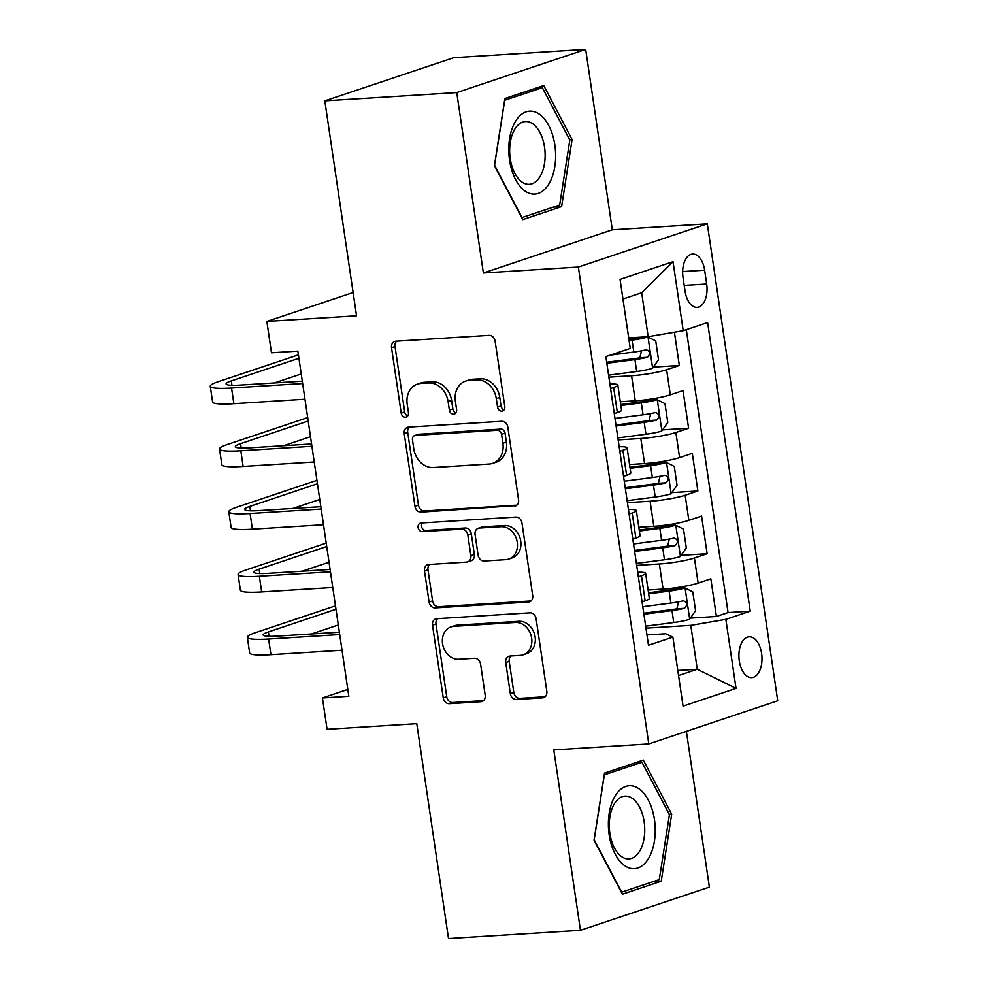 <?xml version="1.0" encoding="UTF-8"?>
<svg xmlns="http://www.w3.org/2000/svg" width="988" height="988" viewBox="0 0 988 988"><rect width="100%" height="100%" fill="white"/><g stroke="black" fill="none" stroke-linecap="round" stroke-linejoin="round"><path stroke-width="1.48" d="M501.805 411.169A4.397 3.594 -108.5 0 0 502.559 411.02A4.397 3.594 -108.5 0 0 504.794 406.636L495.124 341.181A6.274 5.138 -108.5 0 0 489.035 335.352L395.805 341.206A6.274 5.138 -108.5 0 0 394.718 341.416A6.274 5.138 -108.5 0 0 391.532 347.69L401.202 413.132A4.397 3.594 -108.5 0 0 405.463 417.22A4.397 3.594 -108.5 0 0 406.216 417.072A4.397 3.594 -108.5 0 0 408.452 412.675L407.204 404.216A20.081 16.426 -108.5 0 1 417.405 384.134A20.081 16.426 -108.5 0 1 420.863 383.455L428.631 382.974A20.081 16.426 -108.5 0 1 448.12 401.647L449.367 410.106A4.397 3.594 -108.5 0 0 453.628 414.194A4.397 3.594 -108.5 0 0 454.394 414.046A4.397 3.594 -108.5 0 0 456.617 409.662L455.369 401.19A20.081 16.426 -108.5 0 1 465.57 381.109A20.081 16.426 -108.5 0 1 469.041 380.429L476.809 379.948A20.081 16.426 -108.5 0 1 496.297 398.621L497.544 407.093A4.397 3.594 -108.5 0 0 501.805 411.169M761.6 653.476A20.452 11.486 86.4 0 0 749.176 636.803A20.452 11.486 86.4 0 0 739.296 660.947A20.452 11.486 86.4 0 0 751.732 677.632A20.452 11.486 86.4 0 0 761.6 653.476M510.327 693.65A6.274 5.138 -108.5 0 0 516.415 699.479L542.573 697.837A6.274 5.138 -108.5 0 0 543.647 697.627A6.274 5.138 -108.5 0 0 546.833 691.353L536.101 618.673A6.274 5.138 -108.5 0 0 530.013 612.844L436.782 618.698A6.274 5.138 -108.5 0 0 435.696 618.908A6.274 5.138 -108.5 0 0 432.509 625.182L443.242 697.861A6.274 5.138 -108.5 0 0 449.33 703.691L480.934 701.715A6.274 5.138 -108.5 0 0 482.008 701.505A6.274 5.138 -108.5 0 0 485.194 695.231L480.6 664.121A6.274 5.138 -108.5 0 0 474.512 658.28L458.852 659.268A16.784 13.733 -108.5 0 1 442.896 645.423A16.784 13.733 -108.5 0 1 451.084 626.874A16.784 13.733 -108.5 0 1 453.986 626.318L515.366 622.465A16.784 13.733 -108.5 0 1 531.309 636.309A16.784 13.733 -108.5 0 1 523.121 654.859A16.784 13.733 -108.5 0 1 520.231 655.415L509.993 656.057A6.274 5.138 -108.5 0 0 508.919 656.267A6.274 5.138 -108.5 0 0 505.733 662.54L510.327 693.65L513.809 692.477A6.274 5.138 -108.5 0 0 519.898 698.318L545.178 696.725M456.74 92.576L483.379 272.997L612.313 229.809L585.674 49.4L456.74 92.576L324.817 100.862L356.545 315.79L266.846 321.421L271.478 352.79L297.857 351.135L348.826 696.268L322.434 697.936L327.077 729.305L416.775 723.673L448.515 938.6L580.45 930.313L709.384 887.138L686.376 731.355M483.379 272.997L578.363 267.032L648.795 743.939L553.799 749.904L580.45 930.313M514.279 506.276A6.274 5.138 -108.5 0 0 515.366 506.066A6.274 5.138 -108.5 0 0 518.552 499.792L507.82 427.112A6.274 5.138 -108.5 0 0 501.731 421.283L408.489 427.125A6.274 5.138 -108.5 0 0 407.414 427.347A6.274 5.138 -108.5 0 0 404.228 433.621L414.96 506.301A6.274 5.138 -108.5 0 0 421.049 512.13L516.354 505.584M521.96 522.899L532.693 595.579A6.274 5.138 -108.5 0 1 529.506 601.853A6.274 5.138 -108.5 0 1 528.419 602.062L435.189 607.916A6.274 5.138 -108.5 0 1 429.101 602.075L424.507 570.978A6.274 5.138 -108.5 0 1 427.693 564.704A6.274 5.138 -108.5 0 1 428.78 564.494L466.583 562.11A6.274 5.138 -108.5 0 0 467.67 561.9A6.274 5.138 -108.5 0 0 470.856 555.626L467.818 534.99A6.274 5.138 -108.5 0 0 461.717 529.16L422.358 531.63A4.397 3.594 -108.5 0 1 418.183 528.012A4.397 3.594 -108.5 0 1 420.32 523.158A4.397 3.594 -108.5 0 1 421.086 523.01L515.872 517.057A6.274 5.138 -108.5 0 1 521.96 522.899M324.817 100.862L453.751 57.687L585.674 49.4M690.365 618.118L716.399 616.487L710.841 578.832L698.121 583.093L694.416 557.998A25.565 3.137 171.6 0 1 659.366 563.987L636.692 565.408M681.103 555.367L707.136 553.737L701.579 516.082L688.858 520.343L685.153 495.247A25.565 3.137 171.6 0 1 650.104 501.237L627.417 502.657M671.84 492.617L697.874 490.987L692.304 453.331L679.583 457.592L675.878 432.497A25.565 3.137 171.6 0 1 640.829 438.487L618.155 439.907M662.565 429.866L688.599 428.236L683.041 390.581L670.321 394.842A25.565 3.137 171.6 0 1 635.272 400.832L620.291 401.77M698.121 583.093A25.565 3.137 -8.4 0 1 663.072 589.095L648.091 590.034M688.858 520.343A25.565 3.137 -8.4 0 1 653.809 526.332L638.828 527.283M679.583 457.592A25.565 3.137 -8.4 0 1 644.547 463.582L629.566 464.521M683.029 277.418L685.067 291.225A19.809 11.127 86.4 0 0 697.12 307.379A19.809 11.127 86.4 0 0 706.679 283.988L704.642 270.181A19.809 11.127 86.4 0 0 692.588 254.027A19.809 11.127 86.4 0 0 683.029 277.418M578.363 267.032L707.309 223.844L777.729 700.764L648.795 743.939M716.399 616.487L728.07 612.585L750.238 611.189L707.618 322.533L683.214 330.696L648.177 336.686L628.701 337.908M750.238 611.189L725.847 619.353L736.035 688.389L683.066 706.124L672.877 637.099L648.486 645.263L605.854 356.606L630.245 348.431L620.056 279.406L673.026 261.672L683.214 330.696M653.303 367.116L679.336 365.486L666.616 369.734A25.565 3.137 171.6 0 1 631.567 375.736L608.892 377.157M609.892 383.974A25.565 3.137 171.6 0 1 617.833 385.073L621.538 410.168A25.565 3.137 171.6 0 1 617.352 412.576L614.277 413.614M617.833 385.073A25.565 3.137 171.6 0 1 613.647 387.481L610.572 388.506M642.077 601.865L645.152 600.84A25.565 3.137 -8.4 0 0 649.338 598.432L645.633 573.324A25.565 3.137 171.6 0 1 641.447 575.732L638.371 576.77M632.802 539.115L635.889 538.09A25.565 3.137 -8.4 0 0 640.063 535.669L636.358 510.574A25.565 3.137 171.6 0 1 632.184 512.982L629.097 514.019M623.539 476.364L626.614 475.327A25.565 3.137 -8.4 0 0 630.801 472.919L627.096 447.823A25.565 3.137 171.6 0 1 622.909 450.232L619.834 451.257M688.599 428.236L675.878 432.497M697.874 490.987L685.153 495.247M707.136 553.737L694.416 557.998M728.07 612.585L686.302 329.671M679.336 365.486L674.421 332.203M677.805 670.494L697.281 669.271L690.797 625.355L645.954 628.17M648.177 336.686L641.681 292.769L622.959 299.043M612.313 229.809L707.309 223.844M347.813 689.426L322.434 697.936M353.111 292.522L266.846 321.421M678.558 675.545L697.281 669.271L736.035 688.389M646.955 634.926L665.702 633.753L672.877 637.099M619.167 446.724A25.565 3.137 171.6 0 1 627.096 447.823M628.43 509.487A25.565 3.137 171.6 0 1 636.358 510.574M637.692 572.237A25.565 3.137 171.6 0 1 645.633 573.324M690.797 625.355L725.847 619.353M641.681 292.769L673.026 261.672M494.42 165.576L522.776 219.62L561.616 206.616L572.089 139.567L543.733 85.511L504.893 98.516L494.42 165.576M661.231 881.21L671.704 814.149L643.336 760.093L604.508 773.098L594.035 840.158L622.391 894.214L661.231 881.21L652.907 881.728M569.656 139.716L572.089 139.567M553.292 207.147L561.616 206.616M669.271 814.297L671.704 814.149M504.115 409.859A4.397 3.594 -108.5 0 1 501.027 405.92L499.78 397.448A20.081 16.426 -108.5 0 0 480.291 378.787L476.809 379.948M465.57 381.109L469.053 379.948A20.081 16.426 -108.5 0 1 472.523 379.269L480.291 378.787M417.405 384.134L420.888 382.961A20.081 16.426 -108.5 0 1 424.346 382.294L432.114 381.8A20.081 16.426 -108.5 0 1 451.602 400.473L452.85 408.946A4.397 3.594 -108.5 0 0 455.937 412.873M396.682 341.156A6.274 5.138 -108.5 0 0 395.015 346.529L404.685 411.971A4.397 3.594 -108.5 0 0 407.76 415.899M409.365 427.075A6.274 5.138 -108.5 0 0 407.711 432.448L418.443 505.127A6.274 5.138 -108.5 0 0 424.531 510.969L516.897 505.164M501.571 434.337A4.397 3.594 -108.5 0 0 497.31 430.262L415.466 435.399A4.397 3.594 -108.5 0 0 414.713 435.547A4.397 3.594 -108.5 0 0 412.478 439.932L413.799 448.873A20.081 16.426 -108.5 0 0 433.275 467.534L489.221 464.027A20.081 16.426 -108.5 0 0 492.691 463.347A20.081 16.426 -108.5 0 0 502.892 443.279L501.571 434.337L505.053 433.176A4.397 3.594 -108.5 0 0 500.793 429.088L497.31 430.262M414.713 435.547L418.196 434.374A4.397 3.594 -108.5 0 1 418.949 434.226L500.793 429.088M492.691 463.347L496.174 462.186A20.081 16.426 -108.5 0 0 506.375 442.105L502.892 443.279M505.053 433.176L506.375 442.105M531.038 600.951L438.672 606.743L435.189 607.916M429.656 564.432A6.274 5.138 -108.5 0 0 427.989 569.804L432.583 600.914A6.274 5.138 -108.5 0 0 438.672 606.743M467.67 561.9L471.153 560.739A6.274 5.138 -108.5 0 0 474.339 554.466L471.301 533.829A6.274 5.138 -108.5 0 0 465.212 528L425.84 530.47L422.358 531.63M422.444 522.924A4.397 3.594 -108.5 0 0 421.987 527.79A4.397 3.594 -108.5 0 0 425.84 530.47M505.831 559.653A16.784 13.733 -108.5 0 0 508.721 559.085A16.784 13.733 -108.5 0 0 516.909 540.547A16.784 13.733 -108.5 0 0 500.965 526.703L479.328 528.061A6.274 5.138 -108.5 0 0 478.254 528.271A6.274 5.138 -108.5 0 0 475.067 534.545L478.106 555.17A6.274 5.138 -108.5 0 0 484.194 561.011L505.831 559.653M508.721 559.085L512.204 557.924A16.784 13.733 -108.5 0 0 520.392 539.374A16.784 13.733 -108.5 0 0 504.448 525.53L500.965 526.703M478.254 528.271L481.736 527.098A6.274 5.138 -108.5 0 1 482.823 526.888L504.448 525.53M510.87 656.007A6.274 5.138 -108.5 0 0 509.215 661.38L513.809 692.477M523.121 654.859L526.604 653.686A16.784 13.733 -108.5 0 0 534.792 635.148A16.784 13.733 -108.5 0 0 518.848 621.291L515.366 622.465M451.084 626.874L454.566 625.713A16.784 13.733 -108.5 0 1 457.469 625.145L518.848 621.291M437.659 618.636A6.274 5.138 -108.5 0 0 435.992 624.008L446.724 696.688A6.274 5.138 -108.5 0 0 452.813 702.53L483.54 700.603M608.596 375.168L636.68 371.5A16.932 2.075 171.6 0 0 652.463 368.314L658.502 359.706L655.723 340.885L647.832 336.945A16.932 2.075 171.6 0 1 632.048 340.131L629.084 340.514M647.832 336.945L640.965 337.365A8.633 1.062 171.6 0 1 633.012 338.97L628.924 339.502M606.842 363.251L634.926 359.583A16.932 2.075 -8.4 0 0 647.436 357.31C650.61 353.852 650.24 351.333 646.325 349.777A16.932 2.075 171.6 0 1 633.814 352.049L610.275 355.124M641.508 350.814L639.841 357.78A8.633 1.062 171.6 0 1 635.889 358.422L606.681 362.238M298.413 354.853L218.113 381.739A47.93 5.866 -8.4 0 0 210.271 386.259A47.93 5.866 -8.4 0 0 231.55 388.012L302.649 383.542M210.271 386.259L212.593 401.943A47.93 5.866 -8.4 0 0 233.872 403.697L304.959 399.238M302.303 381.195L240.269 385.085A31.962 3.915 171.6 0 1 226.079 383.924A31.962 3.915 171.6 0 1 231.303 380.911L298.907 358.274M274.392 382.949L301.229 373.958M554.848 145.051A41.545 23.341 86.4 0 0 526.172 111.842A41.545 23.341 86.4 0 0 509.549 160.217A41.545 23.341 86.4 0 0 538.225 193.426A41.545 23.341 86.4 0 0 554.848 145.051M544.536 147.187A31.455 17.673 86.4 0 0 525.418 121.549A31.455 17.673 86.4 0 0 510.24 158.673A31.455 17.673 86.4 0 0 529.358 184.324A31.455 17.673 86.4 0 0 544.536 147.187M522.047 217.607L494.58 165.231L504.72 100.257L542.35 87.66L569.817 140.037L559.677 205.01L521.726 217.632M536.138 88.056L542.35 87.66M637.927 788.103A41.545 23.341 86.4 0 0 609.188 813.396A41.545 23.341 86.4 0 0 625.7 866.34A41.545 23.341 86.4 0 0 654.439 841.047A41.545 23.341 86.4 0 0 637.927 788.103M631.628 797.909A31.455 17.673 86.4 0 0 625.034 796.13A31.455 17.673 86.4 0 0 609.312 822.757A31.455 17.673 86.4 0 0 622.378 857.139A31.455 17.673 86.4 0 0 628.973 858.905A31.455 17.673 86.4 0 0 644.695 832.279A31.455 17.673 86.4 0 0 631.628 797.909M659.292 879.592L621.662 892.189L594.183 839.812L604.335 774.839L641.965 762.242L669.432 814.618L659.292 879.592M635.753 762.637L641.965 762.242M617.858 437.919L645.942 434.251A16.932 2.075 171.6 0 0 661.725 431.064L667.777 422.456L664.986 403.635L657.094 399.695A16.932 2.075 171.6 0 1 641.311 402.882L620.859 405.549M657.094 399.695L650.228 400.128A8.633 1.062 171.6 0 1 642.286 401.721L620.699 404.537M616.104 426.001L644.188 422.333A16.932 2.075 -8.4 0 0 656.699 420.061C659.885 416.603 659.515 414.096 655.587 412.527A16.932 2.075 171.6 0 1 643.077 414.799L614.993 418.467M650.771 413.577L649.104 420.542A8.633 1.062 171.6 0 1 645.152 421.172L615.956 424.988M627.133 500.681L655.217 497.013A16.932 2.075 171.6 0 0 670.988 493.815L677.039 485.207L674.261 466.385L666.357 462.446A16.932 2.075 171.6 0 1 650.586 465.632L630.122 468.3M666.357 462.446L659.502 462.878A8.633 1.062 171.6 0 1 651.549 464.471L629.974 467.287M625.367 488.751L653.451 485.083A16.932 2.075 -8.4 0 0 665.974 482.811C669.148 479.353 668.777 476.846 664.862 475.277A16.932 2.075 171.6 0 1 652.339 477.55L624.255 481.218M660.033 476.327L658.379 483.293A8.633 1.062 171.6 0 1 654.427 483.922L625.219 487.739M636.395 563.432L664.479 559.764A16.932 2.075 171.6 0 0 680.263 556.577L686.302 547.957L683.523 529.136L675.631 525.196A16.932 2.075 171.6 0 1 659.848 528.382L639.384 531.05M675.631 525.196L668.765 525.628A8.633 1.062 171.6 0 1 660.811 527.221L639.236 530.037M634.629 551.502L662.726 547.834A16.932 2.075 -8.4 0 0 675.236 545.561C678.41 542.103 678.04 539.596 674.125 538.04A16.932 2.075 171.6 0 1 661.614 540.312L633.518 543.98M669.308 539.077L667.641 546.043A8.633 1.062 171.6 0 1 663.689 546.673L634.481 550.489M645.658 626.182L673.742 622.514A16.932 2.075 171.6 0 0 689.525 619.328L695.577 610.72L692.786 591.886L684.894 587.946A16.932 2.075 171.6 0 1 669.111 591.133L648.647 593.813M684.894 587.946L678.027 588.379A8.633 1.062 171.6 0 1 670.086 589.972L648.499 592.788M643.904 614.252L671.988 610.584A16.932 2.075 -8.4 0 0 684.499 608.312C687.685 604.854 687.315 602.347 683.387 600.79A16.932 2.075 171.6 0 1 670.877 603.063L642.793 606.731M678.571 601.828L676.904 608.793A8.633 1.062 171.6 0 1 672.952 609.423L643.756 613.239M307.676 417.603L227.376 444.489A47.93 5.866 -8.4 0 0 219.534 449.009A47.93 5.866 -8.4 0 0 240.825 450.763L311.912 446.292M219.534 449.009L221.855 464.693A47.93 5.866 -8.4 0 0 243.134 466.447L314.233 461.989M311.566 443.945L249.532 447.848A31.962 3.915 171.6 0 1 235.342 446.675A31.962 3.915 171.6 0 1 240.578 443.661L308.182 421.024M283.655 445.699L310.491 436.708M316.938 480.353L236.651 507.239A47.93 5.866 -8.4 0 0 228.808 511.759A47.93 5.866 -8.4 0 0 250.088 513.513L321.174 509.055M228.808 511.759L231.118 527.456A47.93 5.866 -8.4 0 0 252.409 529.197L323.496 524.739M320.828 506.696L258.794 510.598A31.962 3.915 171.6 0 1 244.616 509.425A31.962 3.915 171.6 0 1 249.841 506.412L317.444 483.774M292.917 508.45L319.766 499.459M326.213 543.104L245.913 570.002A47.93 5.866 -8.4 0 0 238.071 574.51A47.93 5.866 -8.4 0 0 259.35 576.263L330.449 571.805M238.071 574.51L240.38 590.207A47.93 5.866 -8.4 0 0 261.672 591.948L332.758 587.49M330.103 569.459L268.069 573.349A31.962 3.915 171.6 0 1 253.879 572.176A31.962 3.915 171.6 0 1 259.103 569.162L326.707 546.525M302.192 571.2L329.029 562.221M335.475 605.854L255.176 632.752A47.93 5.866 -8.4 0 0 247.333 637.272A47.93 5.866 -8.4 0 0 268.625 639.014L339.711 634.555M247.333 637.272L249.655 652.957A47.93 5.866 -8.4 0 0 270.934 654.698L342.021 650.24M339.366 632.209L277.332 636.099A31.962 3.915 171.6 0 1 263.141 634.938A31.962 3.915 171.6 0 1 268.378 631.925L335.982 609.275M311.455 633.963L338.291 624.972M663.072 589.095L659.366 563.987M653.809 526.332L650.104 501.237M644.547 463.582L640.829 438.487M635.272 400.832L631.567 375.736M617.352 412.576L613.647 387.481M645.152 600.84L641.447 575.732M635.889 538.09L632.184 512.982M626.614 475.327L622.909 450.232M670.321 394.842L666.616 369.734M682.659 271.564L704.642 270.181M684.215 285.396L706.679 283.988M499.78 397.448L496.297 398.621M472.523 379.269L469.041 380.429M452.85 408.946L449.367 410.106M451.602 400.473L448.12 401.647M432.114 381.8L428.631 382.974M424.346 382.294L420.863 383.455M404.685 411.971L401.202 413.132M395.015 346.529L391.532 347.69M501.027 405.92L497.544 407.093M424.531 510.969L421.049 512.13M418.443 505.127L414.96 506.301M407.711 432.448L404.228 433.621M418.949 434.226L415.466 435.399M530.494 601.371L528.419 602.062M432.583 600.914L429.101 602.075M427.989 569.804L424.507 570.978M474.339 554.466L470.856 555.626M471.301 533.829L467.818 534.99M465.212 528L461.717 529.16M482.823 526.888L479.328 528.061M509.215 661.38L505.733 662.54M457.469 625.145L453.986 626.318M483.009 701.011L480.934 701.715M452.813 702.53L449.33 703.691M446.724 696.688L443.242 697.861M435.992 624.008L432.509 625.182M544.647 697.145L542.573 697.837M519.898 698.318L516.415 699.479M652.611 368.104L648.029 337.044M633.814 352.049L632.048 340.131M636.68 371.5L634.926 359.583M639.841 357.78L647.436 357.31M231.55 388.012L233.872 403.697M231.303 380.911L231.958 385.295M661.874 430.854L657.292 399.794M643.077 414.799L641.311 402.882M645.942 434.251L644.188 422.333M649.104 420.542L656.699 420.061M671.148 493.605L666.554 462.545M652.339 477.55L650.586 465.632M655.217 497.013L653.451 485.083M658.379 483.293L665.974 482.811M680.411 556.355L675.829 525.295M661.614 540.312L659.848 528.382M664.479 559.764L662.726 547.834M667.641 546.043L675.236 545.561M689.673 619.106L685.092 588.045M670.877 603.063L669.111 591.133M673.742 622.514L671.988 610.584M676.904 608.793L684.499 608.312M240.825 450.763L243.134 466.447M240.578 443.661L241.22 448.046M250.088 513.513L252.409 529.197M249.841 506.412L250.483 510.796M259.35 576.263L261.672 591.948M259.103 569.162L259.758 573.546M268.625 639.014L270.934 654.698M268.378 631.925L269.02 636.309"/></g></svg>
